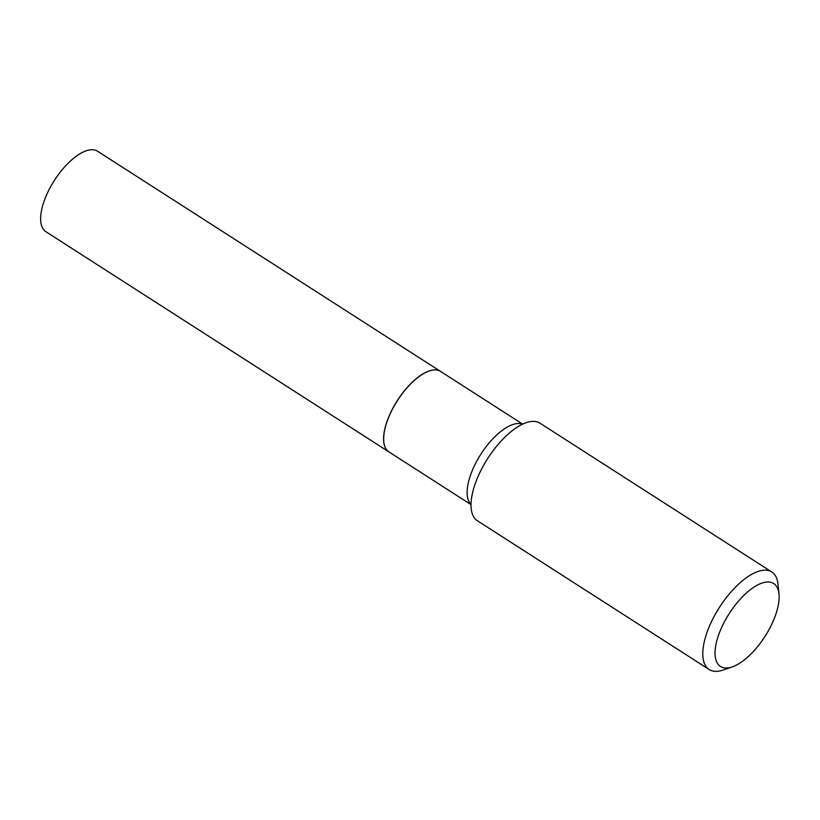 <?xml version="1.0" encoding="UTF-8"?>
<svg xmlns="http://www.w3.org/2000/svg" width="820" height="820" viewBox="0 0 820 820"><rect width="100%" height="100%" fill="white"/><g stroke="black" fill="none" stroke-linecap="round" stroke-linejoin="round"><path stroke-width="1.23" d="M94.208 149.937A47.816 20.582 122.7 0 0 52.254 183.885A47.816 20.582 122.7 0 0 45.92 231.732L388.864 451.871A47.816 20.582 122.7 0 0 388.905 451.892A47.816 20.582 122.7 0 1 395.209 404.024A47.816 20.582 122.7 0 1 437.162 370.076A47.816 20.582 122.7 0 1 440.524 371.398A47.816 20.582 122.7 0 0 440.524 371.398L97.58 151.249A47.816 20.582 122.7 0 0 94.208 149.937M429.157 371.019A47.724 20.541 122.7 0 0 429.106 371.04A47.724 20.541 122.7 0 0 393.231 407.601A47.724 20.541 122.7 0 0 383.791 441.642A47.724 20.541 122.7 0 0 383.801 441.693M522.678 424.124L440.596 371.439A47.816 20.582 122.7 0 0 429.208 371.009A47.816 20.582 122.7 0 0 393.262 407.642A47.816 20.582 122.7 0 0 383.801 441.744A47.816 20.582 122.7 0 0 388.936 451.912L471.018 504.607M724.931 620.842A49.272 21.207 122.7 0 0 732.219 666.906A49.272 21.207 122.7 0 0 769.252 629.165A49.272 21.207 122.7 0 0 779 594.028A49.272 21.207 122.7 0 0 758.285 584.65A49.272 21.207 122.7 0 0 724.931 620.842M779 594.028L778.026 584.322A57.964 24.948 122.7 0 0 771.804 571.991A57.964 24.948 122.7 0 0 714.425 615.871A57.964 24.948 122.7 0 0 709.177 669.54A57.964 24.948 122.7 0 0 722.984 670.063L732.219 666.906M771.804 571.991L540.021 423.202A57.964 24.948 122.7 0 0 482.642 467.092A57.964 24.948 122.7 0 0 477.404 520.761L709.177 669.54M522.494 424.217A47.816 20.582 122.7 0 0 476.717 461.219A47.816 20.582 122.7 0 0 471.018 504.402"/></g></svg>
